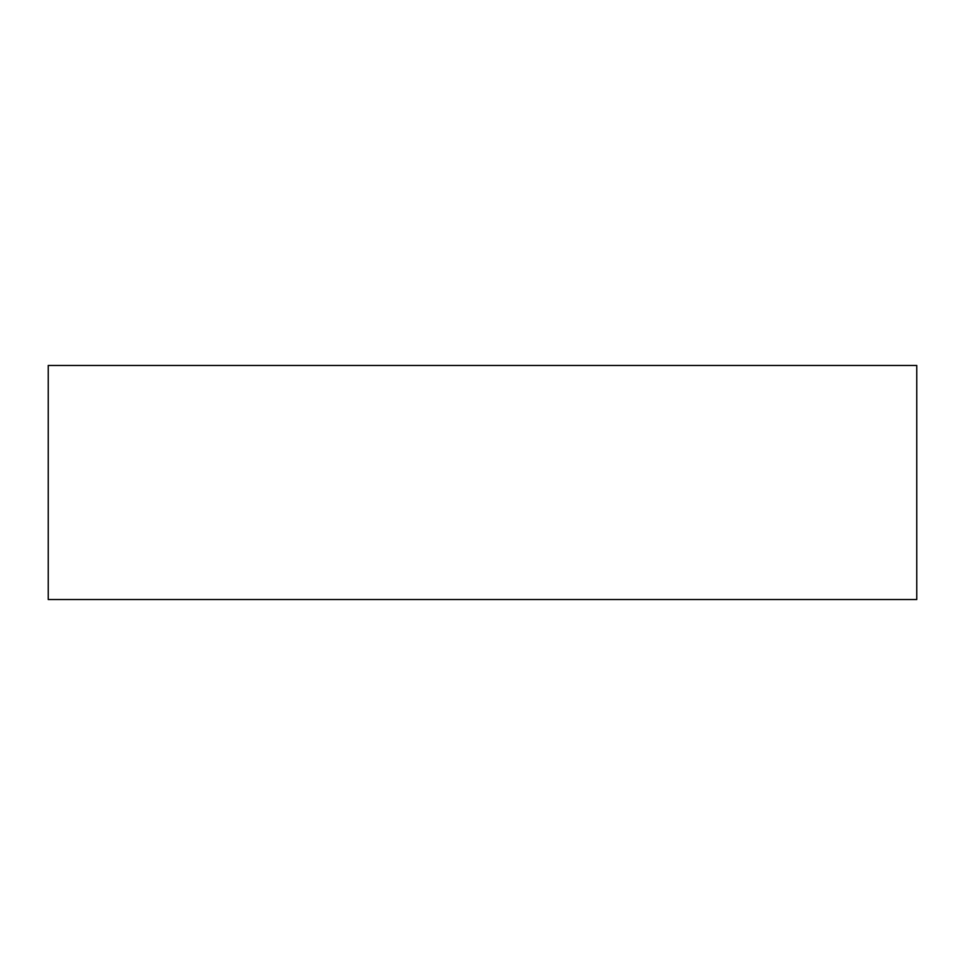 <?xml version="1.0" encoding="UTF-8"?>
<svg xmlns="http://www.w3.org/2000/svg" width="965" height="965" viewBox="0 0 965 965"><rect width="100%" height="100%" fill="white"/><g stroke="black" fill="none" stroke-linecap="round" stroke-linejoin="round"><path stroke-width="1.45" d="M916.75 365.458L916.75 599.542L48.25 599.542L48.25 365.458L916.75 365.458"/></g></svg>
